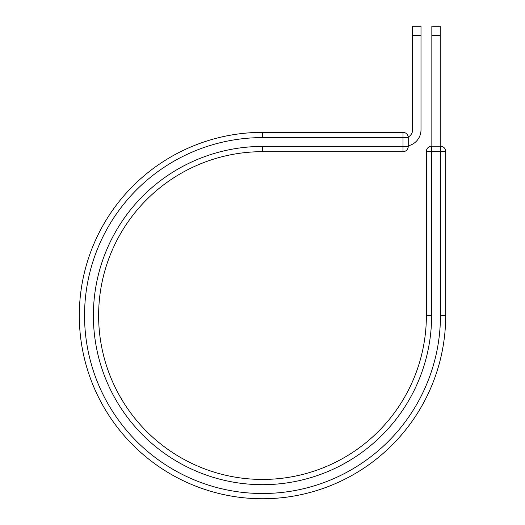 <?xml version="1.0" encoding="UTF-8"?>
<svg xmlns="http://www.w3.org/2000/svg" width="525" height="525" viewBox="0 0 525 525"><rect width="100%" height="100%" fill="white"/><g stroke="black" fill="none" stroke-linecap="round" stroke-linejoin="round"><path stroke-width="0.79" d="M421.004 35.372L412.617 35.372L412.617 26.25L421.004 26.25L421.004 129.846A16.36 16.36 0 0 1 408.247 145.812M412.617 35.372L412.617 129.846A7.973 7.973 0 0 1 408.207 136.979M262.5 132.359A183.199 183.199 0 0 0 79.301 315.551A183.199 183.199 0 0 0 262.5 498.75A183.199 183.199 0 0 0 445.699 315.551L445.699 151.456L445.699 315.551A183.199 183.199 0 0 1 262.5 498.75A183.199 183.199 0 0 1 79.301 315.551A183.199 183.199 0 0 1 262.5 132.359L262.5 137.602L408.247 137.602L408.247 146.429A5.243 5.243 0 0 1 403.003 151.673L403.003 132.359L262.5 132.359L403.003 132.359A5.243 5.243 0 0 1 408.247 137.602A5.243 5.243 0 0 0 403.003 132.359M262.5 151.673L403.003 151.673A5.243 5.243 0 0 0 408.247 146.429L262.5 146.429L262.5 151.673A163.879 163.879 0 0 0 98.621 315.551A163.879 163.879 0 0 0 262.5 479.437A163.879 163.879 0 0 0 426.379 315.551L426.379 151.456A5.243 5.243 0 0 1 431.622 146.213L440.455 146.213L440.455 151.456L426.379 151.456A5.243 5.243 0 0 1 431.622 146.213A5.243 5.243 0 0 0 426.379 151.456M440.232 35.372L431.845 35.372L431.845 26.25L440.232 26.25L440.232 146.213M431.845 146.213L431.845 35.372M440.455 146.213A5.243 5.243 0 0 1 445.699 151.456A5.243 5.243 0 0 0 440.455 146.213A5.243 5.243 0 0 1 445.699 151.456L440.455 151.456L440.455 315.551A177.955 177.955 0 0 1 262.5 493.507A177.955 177.955 0 0 1 84.545 315.551A177.955 177.955 0 0 1 262.5 137.602M445.699 315.551L440.455 315.551M262.5 146.429A169.122 169.122 0 0 0 93.378 315.551A169.122 169.122 0 0 0 262.5 484.68A169.122 169.122 0 0 0 431.622 315.551L426.379 315.551M431.622 315.551L431.622 146.213"/></g></svg>
